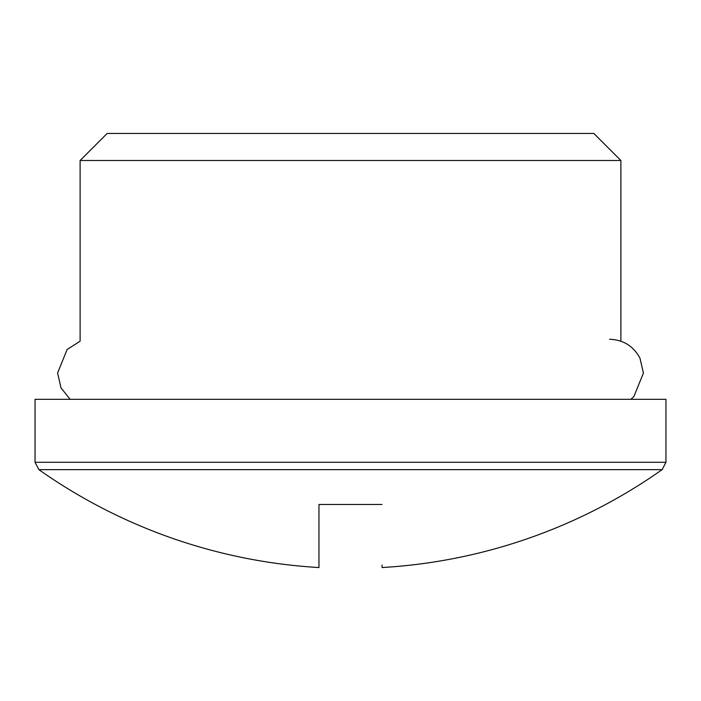 <?xml version="1.0" encoding="UTF-8"?>
<svg xmlns="http://www.w3.org/2000/svg" width="701" height="701" viewBox="0 0 701 701"><rect width="100%" height="100%" fill="white"/><g stroke="black" fill="none" stroke-linecap="round" stroke-linejoin="round"><path stroke-width="1.05" d="M92.541 469.644L38.87 469.644A540.769 540.769 0 0 0 318.955 567.547L318.955 504.475L382.045 504.475C382.045 588.682 382.045 588.682 382.045 504.475M35.05 462.283L38.87 469.644L662.13 469.644L665.95 462.283L35.05 462.283L35.05 399.333L665.95 399.333L665.95 462.283M662.13 469.644A540.769 540.769 0 0 1 382.045 567.547L382.045 565.059M80.116 160.494L107.157 133.453L593.843 133.453L620.884 160.494L80.116 160.494L80.116 341.185L67.112 349.527L57.578 373.046L61.031 387.916L70.135 399.333M620.884 160.494L620.884 341.185M609.616 339.249C623.338 339.792 633.45 346.101 639.969 358.176L643.422 373.046L633.888 396.573L630.865 399.333"/></g></svg>
